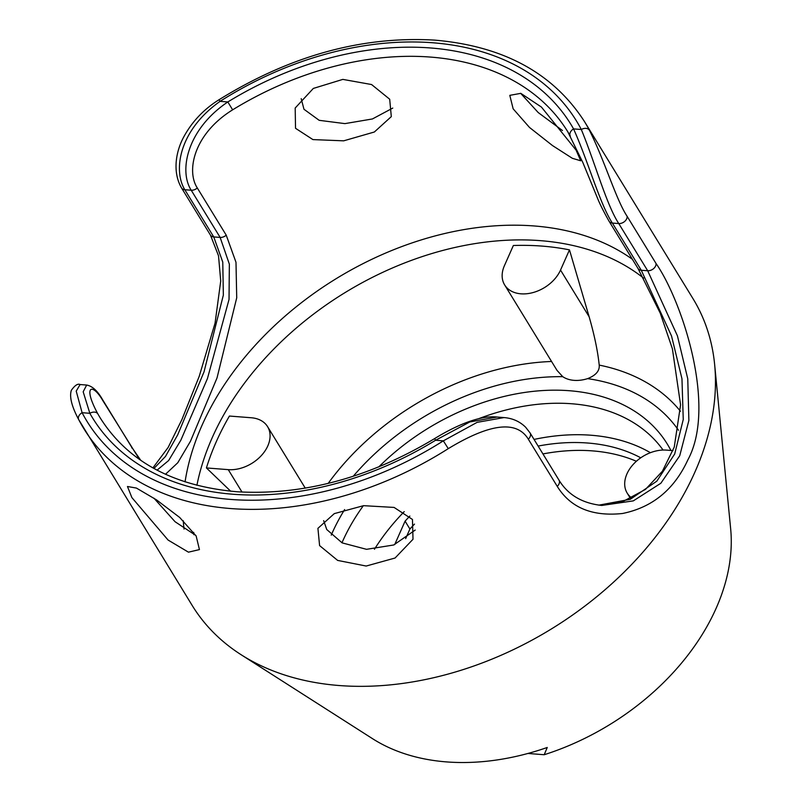 <?xml version="1.0" encoding="UTF-8"?>
<svg xmlns="http://www.w3.org/2000/svg" width="802" height="802" viewBox="0 0 802 802"><rect width="100%" height="100%" fill="white"/><g stroke="black" fill="none" stroke-linecap="round" stroke-linejoin="round"><path stroke-width="1.2" d="M153.934 468.478L165.463 456.458L177.703 434.834L204.029 371.857L223.357 295.076L222.766 262.084L213.743 236.931L184.821 189.733A6.526 4.611 -31.5 0 1 181.553 187.959L181.553 187.959C172.159 171.859 175.999 151.237 183.718 137.002C191.999 121.704 203.748 109.293 218.976 99.769C289.883 55.839 361.702 35.95 434.423 40.1C503.245 45.955 553.27 73.122 584.498 121.593A293.662 207.738 148.5 0 1 589.39 130.215C605.009 161.342 615.856 199.177 627.094 216.269L656.016 263.467C681.109 299.286 717.349 405.501 687.855 459.897C674.211 489.531 652.437 507.395 622.522 513.491C592.187 516.709 570.433 507.666 557.24 486.363L528.317 439.175C516.759 420.168 490.082 423.316 448.278 448.639A293.662 207.738 148.5 0 1 232.009 508.648A293.662 207.738 148.5 0 1 230.635 508.548A293.662 207.738 148.5 0 1 83.729 428.468A293.662 207.738 148.5 0 1 78.837 419.847A6.526 4.611 -27.6 0 1 78.726 419.657L78.726 419.657A6.526 4.611 -27.6 0 1 82.095 412.699L76.22 391.115L80.1 384.539L86.666 385.05L83.177 391.777L89.844 413.301L82.095 412.699A287.136 203.117 -31.5 0 0 231.868 499.526A287.136 203.117 -31.5 0 0 443.336 440.849L435.586 440.248A280.61 198.505 148.5 0 1 234.725 494.373A280.61 198.505 148.5 0 1 89.844 413.301A6.526 4.611 -29.4 0 1 97.884 413.932C82.255 385.201 92.501 382.494 102.967 400.84L139.538 459.496M589.39 130.215A6.526 4.611 152.4 0 0 581.31 129.503C595.214 163.107 606.312 204.51 618.763 223.557L647.685 270.745L677.439 335.858L687.765 378.855L688.878 420.459L679.725 455.767L660.838 483.265L633.299 500.879L601.791 505.45C582.232 503.315 567.956 494.864 558.974 480.097L558.974 480.097A6.526 4.611 -31.5 0 1 557.24 486.363M678.472 430.233A212.69 150.455 -31.5 0 0 587.605 378.634A32.631 23.078 148.5 0 1 573.991 380.348A32.631 23.078 148.5 0 1 562.753 376.689A212.69 150.455 -31.5 0 0 353.211 476.288M587.605 378.634C595.866 375.356 599.736 370.845 599.214 365.1C597.791 351.316 594.432 335.196 589.139 316.77L569.47 249.873A268.83 190.174 -31.5 0 0 542.112 246.104A268.83 190.174 -31.5 0 0 513.36 245.502L504.408 265.693A32.631 23.078 148.5 0 0 504.648 284.931A32.631 23.078 148.5 0 0 520.969 293.823A32.631 23.078 148.5 0 0 560.528 270.063L589.139 316.77M631.735 497.972A32.631 23.078 148.5 0 1 627.194 493.11A32.631 23.078 148.5 0 1 626.953 473.872A32.631 23.078 148.5 0 1 666.512 450.112L673.008 450.614M206.425 467.937A268.83 190.174 -31.5 0 1 229.422 416.048L251.257 417.752A32.631 23.078 148.5 0 1 267.577 426.644A32.631 23.078 148.5 0 1 267.818 445.882A32.631 23.078 148.5 0 1 228.259 469.641L206.425 467.937L230.685 491.215M538.122 446.072A179.458 126.947 148.5 0 1 587.746 443.025A179.458 126.947 148.5 0 1 640.748 457.812M542.944 453.932A179.458 126.947 148.5 0 1 592.568 450.894A179.458 126.947 148.5 0 1 636.387 461.26M527.947 753.459L544.197 754.732A217.312 153.723 -31.5 0 0 730.662 528.859L714.642 364.529A293.662 207.738 -31.5 0 0 692.948 298.575L584.498 121.593M376.028 740.827L377.602 741.75M405.652 538.623L409.912 529.019A179.458 126.947 148.5 0 1 414.514 524.107M534.052 439.426A189.252 133.874 148.5 0 1 591.194 435.245A189.252 133.874 148.5 0 1 650.412 452.699M374.444 549.28A189.252 133.874 148.5 0 1 404.228 511.626M394.704 544.578L405.09 521.15A179.458 126.947 148.5 0 1 409.862 516.067M409.912 529.019L405.09 521.15M341.963 542.794A189.252 133.874 148.5 0 1 363.356 505.691M478.373 418.814A189.252 133.874 148.5 0 1 571.916 403.777A189.252 133.874 148.5 0 1 663.053 450.042M378.765 466.934A195.778 138.485 148.5 0 1 569.39 390.724A195.778 138.485 148.5 0 1 670.903 450.453M331.246 535.134A195.778 138.485 148.5 0 1 344.629 509.571M504.648 284.931L557.009 370.374L562.753 376.689M569.47 249.873L560.528 270.063M165.483 474.273L177.773 462.754L190.465 441.26L217.021 377.942L236.72 297.823L235.988 262.284L226.224 235.156L197.302 187.959C186.154 170.936 193.713 133.944 232.64 109.824A274.083 193.883 148.5 0 1 428.829 56.952A274.083 193.883 148.5 0 1 430.694 57.092A274.083 193.883 148.5 0 1 567.806 131.819A274.083 193.883 148.5 0 1 570.232 135.929M195.808 535.435L175.067 521.731L153.954 498.202M389.692 99.217L371.577 84.541L342.825 79.388L313.331 88.431L295.186 108.029L295.527 128.3L312.91 139.588L343.677 140.831L374.344 132.009L391.306 116.621L389.692 99.217M131.879 497.591L127.468 486.503L136.41 488.067L156.5 499.867L179.728 517.501L196.149 535.977L199.437 549.601L188.45 552.167L168.079 540.047L131.879 497.591M301.201 98.656L303.968 109.262L319.176 120.32L344.92 123.618L372.419 118.957L392.769 108.08M714.642 364.529A293.662 207.738 -31.5 0 1 339.086 685.52A293.662 207.738 148.5 0 1 241.101 654.713A293.662 207.738 148.5 0 1 192.179 605.45L78.726 419.657C71.729 406.544 69.263 396.759 71.338 390.313C74.897 385.311 77.814 383.386 80.1 384.539M157.052 470.152L168.631 460.538L180.831 440.228L207.447 378.564L229.031 299.437L229.352 264.149L220.149 237.432L191.227 190.234L184.821 189.733C173.092 170.756 178.635 130.636 220.069 101.353L227.818 101.954A280.61 198.505 148.5 0 1 428.679 47.829A280.61 198.505 148.5 0 1 573.56 128.901C588.147 161.222 599.856 204.069 612.357 223.056L618.763 223.557A6.526 4.611 148.5 0 0 627.094 216.269M218.976 99.769L220.069 101.353A287.136 203.117 -31.5 0 1 431.536 42.676A287.136 203.117 -31.5 0 1 581.31 129.503L573.56 128.901A6.526 4.611 150.6 0 0 570.282 136.039L570.282 136.039A6.526 4.611 150.6 0 0 570.342 136.139M415.215 530.062L393.732 544.979L366.534 549.32L342.123 542.874L326.735 529.51L323.657 520.638M576.107 150.164L541.44 107.077L520.809 93.353L509.801 95.348L513.15 108.831L529.51 127.458L552.518 145.573L572.357 158.305L580.728 160.781L576.107 150.164M319.597 545.601L317.923 528.338L334.294 513.621L363.567 505.671L394.083 507.425L412.459 519.455L413.01 539.265L395.065 558.022L366.183 566.042L337.642 560.408L319.597 545.601M520.618 93.293L538.212 112.551L562.473 130.525M544.197 754.732L547.255 747.474A221.552 156.721 148.5 0 1 446.443 761.9A221.552 156.721 148.5 0 1 372.509 738.662L241.101 654.713M448.278 448.639L443.336 440.849L477.11 422.353L504.027 417.581M497.1 417.04L469.812 421.942L435.586 440.248L434.584 438.614C459.035 423.636 481.531 415.306 497.1 417.04L503.676 417.551C512.398 418.173 519.716 421.401 525.641 427.235L530.052 432.9L558.974 480.097M656.016 263.467A6.526 4.611 148.5 0 1 647.685 270.745L641.279 270.254L671.525 335.958L681.961 378.734L683.254 419.516L674.693 454.002L656.828 481.16L630.282 499.305L598.813 505.15M197.302 187.959A6.526 4.611 -31.5 0 1 191.227 190.234C178.836 171.307 186.615 129.663 227.818 101.954L232.64 109.824M632.377 259.277A274.083 193.883 -31.5 0 0 535.556 226.074A274.083 193.883 -31.5 0 0 534.182 225.963A274.083 193.883 -31.5 0 0 185.061 481.872M643.625 278.154A270.886 191.628 -31.5 0 0 541.861 240.77A270.886 191.628 -31.5 0 0 540.508 240.66A270.886 191.628 -31.5 0 0 196.911 485.31M183.267 520.759A274.083 193.883 -31.5 0 0 184.049 529.059M193.703 532.368A270.886 191.628 -31.5 0 0 193.883 534.713M228.259 469.641L242.004 492.067M680.457 411.256A225.101 159.237 -31.5 0 0 599.214 365.1M551.565 361.481A225.101 159.237 -31.5 0 0 328.178 483.395M434.584 438.614C369.09 477.802 303.427 495.526 237.593 491.796C173.874 486.313 128.14 461.792 100.42 418.243A274.083 193.883 148.5 0 1 97.884 413.932M152.901 467.897L168.119 447.476L181.924 419.526L199.247 376.258L215.066 323.106L220.72 281.061L218.525 255.818L210.475 235.146A6.526 4.611 -31.5 0 0 213.743 236.931L220.149 237.432A6.526 4.611 -31.5 0 0 226.224 235.156M528.317 439.175A6.526 4.611 -31.5 0 0 530.052 432.9M131.889 448.027A6.526 4.611 148.5 0 0 131.438 446.774L102.516 399.576A6.526 4.611 148.5 0 1 102.967 400.84M567.806 131.819L582.813 162.435L597.49 198.124C599.635 203.608 603.495 211.327 609.089 221.272L609.089 221.272A6.526 4.611 148.5 0 0 612.357 223.056L641.279 270.254A6.526 4.611 148.5 0 1 638.011 268.469L660.257 313.201L672.397 348.8L680.577 404.86L674.241 447.125L662.372 471.285L645.46 489.41L622.803 501.581L598.763 505.14M630.522 498.543L627.194 493.11M305.261 488.137L267.577 426.644M181.553 187.959L210.475 235.146M102.516 399.576C97.573 390.895 92.3 386.053 86.666 385.05M131.438 446.774L140.771 460.358M638.011 268.469L609.089 221.272"/></g></svg>
